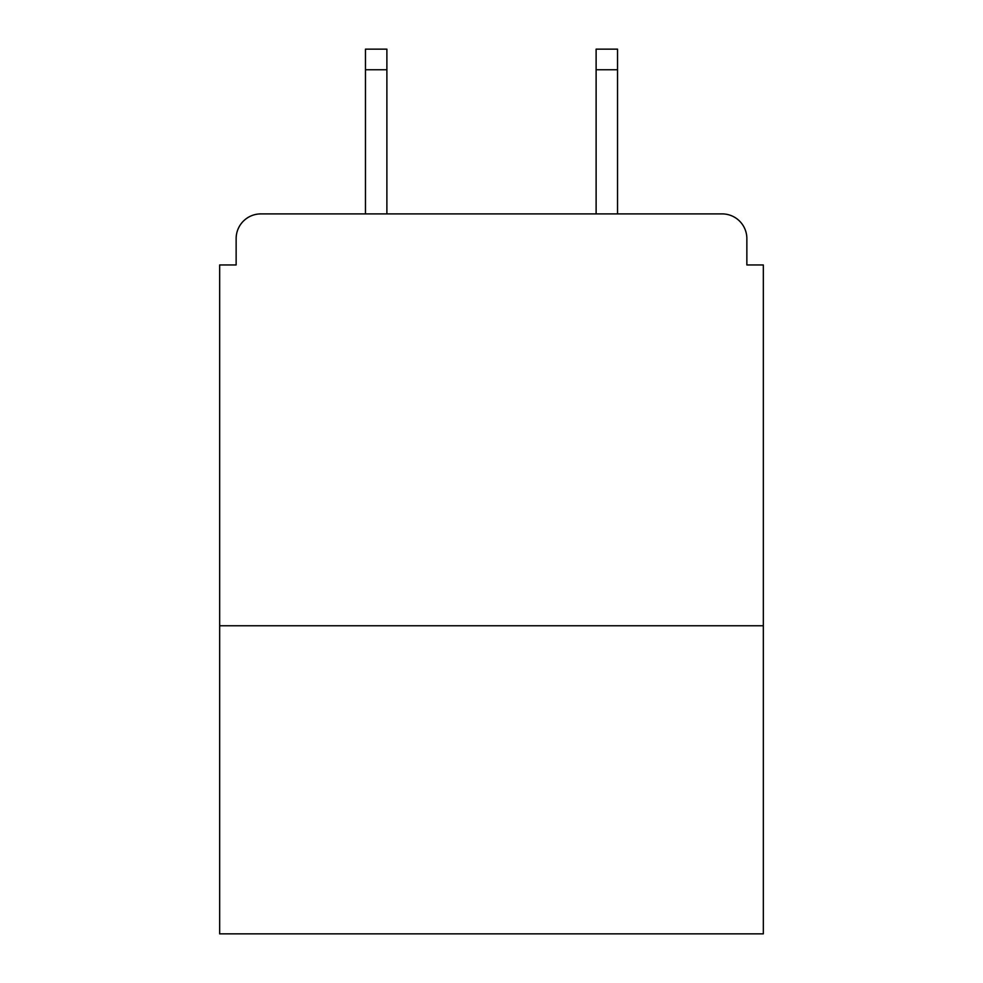 <?xml version="1.0" encoding="UTF-8"?>
<svg xmlns="http://www.w3.org/2000/svg" width="983" height="983" viewBox="0 0 983 983"><rect width="100%" height="100%" fill="white"/><g stroke="black" fill="none" stroke-linecap="round" stroke-linejoin="round"><path stroke-width="1.47" d="M763.336 625.766L763.336 264.968L746.859 264.968L746.859 238.611A24.71 24.71 0 0 0 722.149 213.901L260.851 213.901A24.71 24.71 0 0 0 236.141 238.611L236.141 264.968L219.664 264.968L219.664 933.85L763.336 933.85L763.336 625.766L219.664 625.766M236.141 238.611L236.141 264.968M722.149 213.901L620.003 213.901M362.997 213.901L260.851 213.901M746.859 264.968L746.859 238.611M386.884 69.744L365.467 69.744L365.467 49.15L386.884 49.15L386.884 213.901M365.467 69.744L365.467 213.901M617.533 49.15L617.533 69.744L596.116 69.744L596.116 49.15L617.533 49.15M596.116 213.901L596.116 69.744M617.533 213.901L617.533 69.744"/></g></svg>
